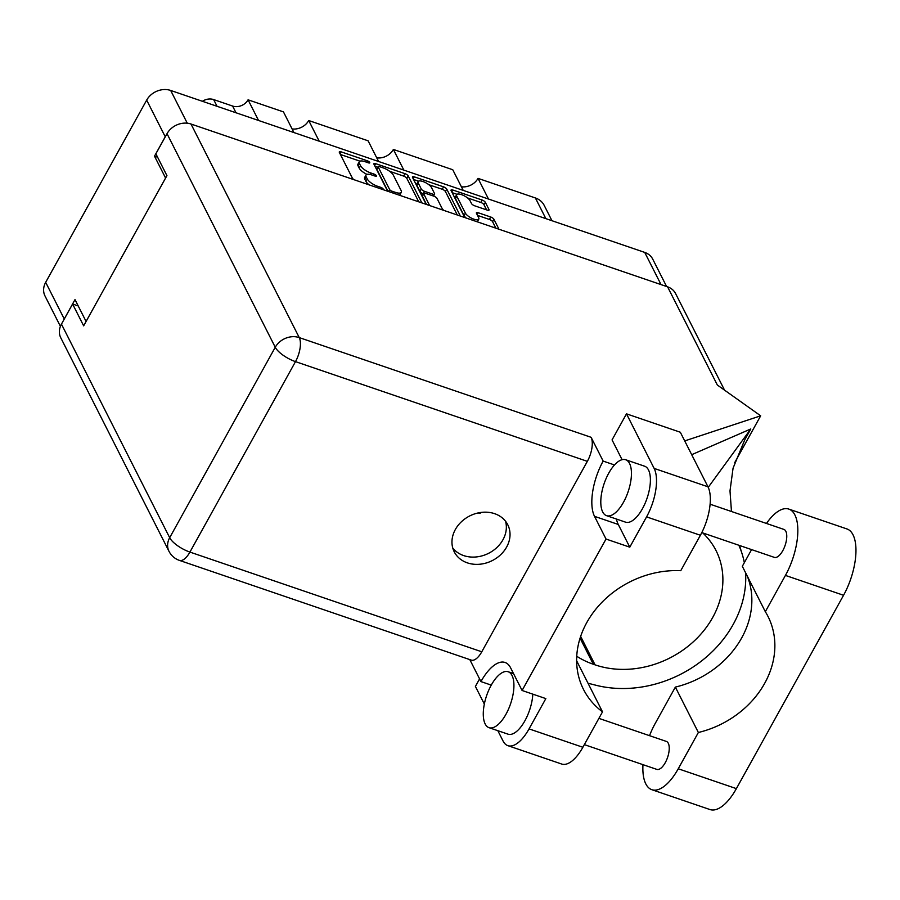 <?xml version="1.0" encoding="UTF-8"?>
<svg xmlns="http://www.w3.org/2000/svg" width="900" height="900" viewBox="0 0 900 900"><rect width="100%" height="100%" fill="white"/><g stroke="black" fill="none" stroke-linecap="round" stroke-linejoin="round"><path stroke-width="1.35" d="M488.531 210.319L488.981 209.509A2.902 1.012 29 0 1 489.037 210.071A2.902 1.012 29 0 1 487.226 210.094L474.705 205.819A2.902 1.012 29 0 1 471.499 203.535L470.07 200.722A7.763 2.7 29 0 0 463.106 195.266A7.763 2.7 29 0 0 456.649 194.692L455.299 197.111A7.763 2.7 29 0 0 455.456 198.607L464.029 215.528A7.763 2.7 29 0 0 466.245 218.047M464.029 215.528L465.379 213.109A7.763 2.7 29 0 0 473.94 219.195A7.763 2.7 29 0 0 478.8 219.139A7.763 2.7 29 0 0 478.642 217.643L476.46 213.322A2.902 1.012 29 0 1 476.404 212.76A2.902 1.012 29 0 1 478.215 212.737L490.736 217.024A2.902 1.012 29 0 1 493.942 219.296L498.353 228.004A2.902 1.012 29 0 1 498.409 228.566A2.902 1.012 29 0 1 497.767 228.814M429.244 204.75L428.94 205.301A2.025 0.709 29 0 0 429.289 205.144A2.025 0.709 29 0 0 429.244 204.75L423.743 193.894A2.902 1.012 29 0 1 423.686 193.343A2.902 1.012 29 0 1 425.509 193.32L433.811 196.155A2.902 1.012 29 0 1 437.017 198.428L442.305 208.856A2.902 1.012 29 0 0 444.139 210.499M456.649 194.692A7.763 2.7 29 0 0 456.795 196.189L465.379 213.109M488.981 209.509L485.325 202.297A2.902 1.012 29 0 0 482.13 200.025L452.858 190.024A2.902 1.012 29 0 0 451.046 190.046A2.902 1.012 29 0 0 451.103 190.609L464.13 216.315A2.902 1.012 29 0 0 465.964 217.958M420.626 202.466A2.902 1.012 29 0 0 421.279 202.208A2.902 1.012 29 0 0 421.223 201.656L408.195 175.95A2.902 1.012 29 0 0 404.989 173.666L375.716 163.676A2.902 1.012 29 0 0 373.905 163.699A2.902 1.012 29 0 0 373.961 164.25L386.989 189.956A2.902 1.012 29 0 0 388.822 191.599M60.401 326.363L45 295.965A18.326 15.277 -26.9 0 1 45.675 282.33L146.678 100.114A18.326 15.277 -26.9 0 1 170.674 90.45L644.715 252.405A18.326 15.277 -26.9 0 1 652.736 259.144L666.596 286.504M366.952 174.364A9.281 3.229 29 0 1 359.19 168.109L358.11 165.971A9.281 3.229 29 0 1 357.93 164.183L359.269 161.752A9.281 3.229 29 0 1 365.074 161.685L368.483 162.855A2.025 0.709 29 0 0 369.754 162.833A2.025 0.709 29 0 0 367.47 160.852L341.123 151.852A2.902 1.012 29 0 0 339.3 151.875A2.902 1.012 29 0 0 339.356 152.426L352.384 178.132A2.902 1.012 29 0 0 354.218 179.775M359.269 161.752A9.281 3.229 29 0 0 359.449 163.541L360.54 165.69A9.281 3.229 29 0 0 370.789 172.969L374.197 174.139A2.025 0.709 29 0 1 376.481 176.119A2.025 0.709 29 0 1 375.21 176.13L371.801 174.971A9.281 3.229 29 0 0 366.007 175.039A9.281 3.229 29 0 0 366.188 176.828L367.267 178.965A9.281 3.229 29 0 0 377.527 186.255L380.936 187.414A2.025 0.709 29 0 1 383.22 189.405A2.025 0.709 29 0 1 382.882 189.574M413.213 178.785L414.293 176.85A2.902 1.012 29 0 0 412.47 176.873A2.902 1.012 29 0 0 412.526 177.435L425.779 203.558A2.025 0.709 29 0 0 426.87 204.593M414.293 176.85L443.554 186.851A2.902 1.012 29 0 1 446.76 189.124L459.787 214.83A2.902 1.012 29 0 1 459.844 215.393A2.902 1.012 29 0 1 459.202 215.64M463.23 190.406L452.756 169.74L393.379 149.445L403.853 170.111M293.929 132.559L283.455 111.892L248.074 99.81L258.548 120.476M378.585 161.482L368.111 140.816L308.723 120.532L319.196 141.188M165.847 135.799A18.326 15.277 153.1 0 0 165.251 136.778L154.507 156.161L165.589 178.031M86.085 321.469L75.004 299.61L64.26 318.994A18.326 15.277 153.1 0 0 63.742 319.995M154.507 156.161L157.601 157.219M202.41 101.295A11.824 9.855 -26.9 0 1 213.649 99.574L232.594 106.043A11.824 9.855 153.1 0 0 248.074 99.81M545.861 218.632L535.387 197.966L478.024 178.369L488.498 199.035M308.723 120.532A14.771 12.319 -26.9 0 1 292.106 128.947M393.379 149.445A14.771 12.319 -26.9 0 1 376.751 157.871M478.024 178.369A14.771 12.319 -26.9 0 1 461.407 186.795M535.387 197.966A20.093 16.751 -26.9 0 1 544.185 205.357L551.959 220.714M366.007 175.039L364.657 177.458A9.281 3.229 29 0 0 364.838 179.246L366.188 176.828M369.169 184.882A9.281 3.229 29 0 1 365.929 181.395L364.838 179.246M359.966 161.167L340.402 154.485M418.725 201.814L406.845 178.369A2.902 1.012 29 0 0 403.639 176.096L389.666 171.315M377.831 167.276L375.007 166.309M379.463 166.601A2.025 0.709 29 0 0 378.191 166.624A2.025 0.709 29 0 0 378.225 167.006L389.666 189.574A2.025 0.709 29 0 0 391.905 191.171L395.505 192.398A9.281 3.229 29 0 0 401.31 192.33A9.281 3.229 29 0 0 401.13 190.541L393.311 175.118A9.281 3.229 29 0 0 383.051 167.828L379.463 166.601M378.191 166.624L376.853 169.042A2.025 0.709 29 0 0 376.886 169.436L378.225 167.006M387.731 190.822L376.886 169.436M399.465 195.232A9.281 3.229 29 0 0 399.96 194.749L401.31 192.33M413.572 179.482L418.522 181.181M428.839 184.703L442.215 189.27L443.554 186.851M457.301 214.999L445.421 191.542A2.902 1.012 29 0 0 442.215 189.27M423.686 193.343L422.348 195.761A2.902 1.012 29 0 0 422.404 196.324L426.454 204.3M431.539 187.616A7.763 2.7 29 0 0 424.575 182.16A7.763 2.7 29 0 0 418.118 181.586A7.763 2.7 29 0 0 418.264 183.083L421.29 189.045A2.902 1.012 29 0 0 424.496 191.317L432.799 194.153A2.902 1.012 29 0 0 434.61 194.13A2.902 1.012 29 0 0 434.554 193.579L431.539 187.616M418.118 181.586L416.767 184.005A7.763 2.7 29 0 0 416.925 185.501L418.264 183.083M423.416 193.826L423.146 193.736A2.902 1.012 29 0 1 419.94 191.464L416.925 185.501M477.248 221.805A7.763 2.7 29 0 0 477.45 221.558L478.8 219.139M495.866 228.172L492.604 221.715A2.902 1.012 29 0 0 489.397 219.442L477.495 215.381M486.596 209.88L483.986 204.727A2.902 1.012 29 0 0 480.78 202.444L467.505 197.91M456.998 194.321L452.137 192.667M766.474 523.462A46.102 19.744 108.9 0 1 788.839 509.096A46.102 19.744 108.9 0 1 794.88 514.924A46.102 19.744 108.9 0 1 785.43 575.415L765.326 611.696L742.32 566.303L751.579 549.596M788.839 509.096L846.956 528.952A46.102 19.744 108.9 0 1 853.009 534.78A46.102 19.744 108.9 0 1 843.559 595.271L736.38 788.625A46.102 19.744 108.9 0 1 709.965 809.55L651.847 789.694A46.102 19.744 108.9 0 1 642.96 764.651M485.168 723.949A29.554 12.656 -71.1 0 0 489.049 727.684A29.554 12.656 -71.1 0 0 508.466 709.222A29.554 12.656 -71.1 0 0 512.033 675.484A29.554 12.656 -71.1 0 0 508.151 671.749A29.554 12.656 -71.1 0 0 488.734 690.21A29.554 12.656 -71.1 0 0 485.168 723.949M489.049 727.684L507.994 734.153A29.554 12.656 -71.1 0 0 523.586 723.026A29.554 12.656 -71.1 0 0 532.811 694.148M602.685 511.931A29.554 12.656 -71.1 0 0 606.566 515.666A29.554 12.656 -71.1 0 0 625.984 497.216A29.554 12.656 -71.1 0 0 629.55 463.478A29.554 12.656 -71.1 0 0 625.669 459.743A29.554 12.656 -71.1 0 0 606.251 478.204A29.554 12.656 -71.1 0 0 602.685 511.931M606.566 515.666L625.511 522.146A29.554 12.656 -71.1 0 0 644.94 503.685A29.554 12.656 -71.1 0 0 648.495 469.946A29.554 12.656 -71.1 0 0 644.625 466.211L625.669 459.743M494.629 513.675A29.992 25.009 153.1 0 0 461.385 521.786A29.992 25.009 153.1 0 0 454.241 551.824A29.992 25.009 153.1 0 0 467.359 562.86A29.992 25.009 153.1 0 0 500.603 554.76A29.992 25.009 153.1 0 0 507.746 524.711A29.992 25.009 153.1 0 0 494.629 513.675M505.553 521.257A29.992 25.009 -26.9 0 1 495.101 549.079A29.992 25.009 -26.9 0 1 463.68 555.592A29.992 25.009 -26.9 0 1 452.756 548.01M710.1 504.202L783.877 529.403A14.771 6.334 108.9 0 1 785.824 531.27A14.771 6.334 108.9 0 1 784.035 548.145A14.771 6.334 108.9 0 1 774.326 557.37L701.809 532.597M598.894 718.369L666.36 741.42A14.771 6.334 108.9 0 1 668.295 743.288A14.771 6.334 108.9 0 1 666.518 760.151A14.771 6.334 108.9 0 1 656.809 769.387L584.347 744.626M479.576 678.893L475.402 686.43L484.335 704.059M497.824 730.676L503.044 740.992A36.934 15.818 -71.1 0 0 507.892 745.661A36.934 15.818 -71.1 0 0 529.054 728.887L582.874 747.27A36.934 15.818 108.9 0 1 561.712 764.044L507.892 745.661M646.571 516.881A36.934 15.818 -71.1 0 0 654.143 468.405L626.49 413.843L680.321 432.236L707.962 486.787A36.934 15.818 108.9 0 1 700.391 535.264L646.571 516.881L629.786 547.166L606.026 539.044L522.09 690.48L545.839 698.602L529.054 728.887M626.49 413.843L612.056 439.897L622.08 459.675M629.786 547.166L618.278 524.464A42.109 18.034 108.9 0 1 616.433 519.041M700.391 535.264L680.76 570.69A89.831 74.914 153.1 0 0 596.227 608.692A89.831 74.914 153.1 0 0 583.481 689.389A89.831 74.914 153.1 0 0 602.516 711.844L582.874 747.27M731.464 511.504L730.001 490.882L733.061 468.18L744.705 439.942L750.791 428.963L691.695 454.691M614.475 464.963L603.158 461.093L591.109 437.31A18.326 7.853 108.9 0 1 587.351 461.351L295.493 361.631L189.922 552.082A18.326 6.379 29 0 1 169.684 537.705A18.326 15.277 153.1 0 0 169.009 551.34L60.773 337.77A18.326 15.277 -26.9 0 1 61.447 324.135L169.684 537.705L275.254 347.265L167.018 133.684A18.326 15.277 -26.9 0 1 191.002 124.02L667.586 286.841L717.356 385.043L760.669 415.811L734.614 462.814M760.669 415.811L684.72 440.91M576.63 660.769L602.516 711.844M78.21 305.944L72.596 304.02L61.447 324.135M167.018 133.684L155.869 153.799L166.928 175.624L83.655 325.845L72.596 304.02M667.586 286.841A18.326 15.277 -26.9 0 1 675.596 293.58L724.545 390.15M587.351 461.351L481.781 651.791A18.326 7.853 108.9 0 1 471.285 660.116L179.426 560.396A18.326 7.853 -71.1 0 0 189.922 552.082L481.781 651.791M491.254 685.114L480.938 681.581L469.8 659.599M522.09 690.48L510.581 667.789A42.109 18.034 -71.1 0 0 505.058 662.467A42.109 18.034 -71.1 0 0 480.938 681.581M603.158 461.093A42.109 18.034 -71.1 0 0 594.529 516.352L606.026 539.044M702.731 532.913A89.831 74.914 -26.9 0 1 716.04 550.586A89.831 74.914 -26.9 0 1 694.631 640.575A89.831 74.914 -26.9 0 1 595.069 664.852L593.291 664.245A89.831 74.914 -26.9 0 1 576.731 656.246M588.004 683.224L595.654 685.181A110.812 92.407 153.1 0 0 745.582 572.726M744.322 562.691A110.812 92.407 153.1 0 0 741.881 553.151A110.812 92.407 153.1 0 0 738.844 545.254M708.232 487.339L750.791 428.963M649.53 735.671A46.102 19.744 108.9 0 1 655.256 723.375L675.36 687.094L698.366 732.488L678.251 768.769A46.102 19.744 108.9 0 1 651.847 789.694M698.366 732.488A89.831 74.914 153.1 0 0 768.015 616.455A89.831 74.914 153.1 0 0 765.326 611.696M675.36 687.094A89.831 74.914 153.1 0 0 747.259 576.045M481.219 512.415A5.906 2.531 108.9 0 1 479.171 513.259L478.204 512.921M170.674 90.45L187.268 123.199M661.039 284.602L644.715 252.405M165.251 136.778L146.678 100.114M45.675 282.33L64.26 318.994M213.649 99.574L217.058 106.29M236.002 112.77L232.594 106.043M358.11 165.971L359.449 163.541M359.19 168.109L360.54 165.69M369.968 174.454L370.789 172.969M373.433 175.523L374.197 174.139M365.929 181.395L367.267 178.965M376.83 187.504L377.527 186.255M380.239 188.662L380.936 187.414M340.043 153.787L341.123 151.852M366.705 162.248L367.47 160.852M406.845 178.369L408.195 175.95M420.772 202.455L421.223 201.656M374.647 165.6L375.716 163.676M403.639 176.096L404.989 173.666M388.609 191.475L389.666 189.574M391.219 192.42L391.905 191.171M394.808 193.646L395.505 192.398M445.421 191.542L446.76 189.124M459.338 215.64L459.787 214.83M422.404 196.324L423.743 193.894M419.94 191.464L421.29 189.045M423.146 193.736L424.496 191.317M432.034 195.547L432.799 194.153M455.456 198.607L456.795 196.189M477.135 214.672L478.215 212.737M489.397 219.442L490.736 217.024M492.604 221.715L493.942 219.296M497.914 228.814L498.353 228.004M451.789 191.959L452.858 190.024M480.78 202.444L482.13 200.025M483.986 204.727L485.325 202.297M191.002 124.02L299.25 337.59L591.109 437.31M580.072 638.156L593.291 664.245M580.646 636.39L595.069 664.852M654.143 468.405L707.962 486.787M295.493 361.631A18.326 7.853 -71.1 0 0 299.25 337.59A18.326 15.277 -26.9 0 0 275.254 347.265A18.326 6.379 29 0 0 295.493 361.631M618.278 524.464L594.529 516.352M678.251 768.769L736.38 788.625M785.43 575.415L843.559 595.271M433.541 196.065L434.61 194.13M741.791 552.859L739.474 545.467M169.009 551.34A18.326 18.326 0 0 0 179.426 560.396M508.151 671.749L513.529 673.582"/></g></svg>
